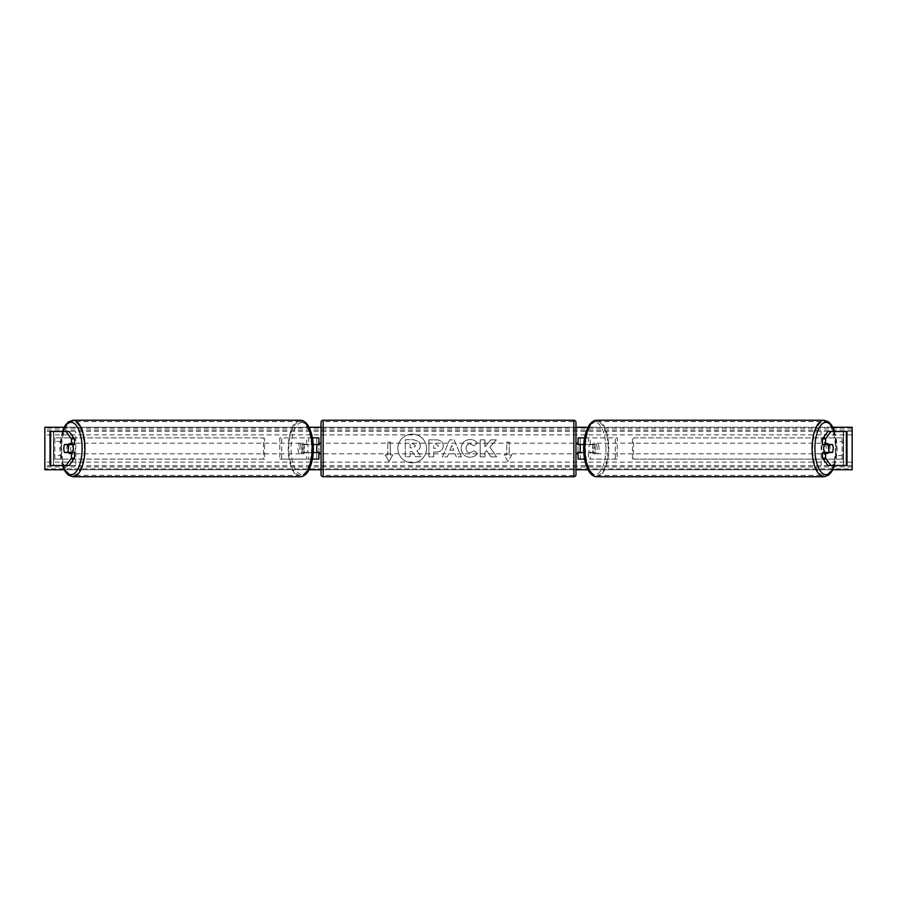 <?xml version="1.0" encoding="UTF-8"?>
<svg xmlns="http://www.w3.org/2000/svg" width="897" height="897" viewBox="0 0 897 897"><rect width="100%" height="100%" fill="white"/><g stroke="black" fill="none" stroke-linecap="round" stroke-linejoin="round"><path stroke-width="0.67" stroke-dasharray="4.49 3.36" d="M318.906 437.882L316.787 437.882L318.906 437.882L318.906 459.118L316.787 459.118L316.787 452.537L304.498 452.537A5.315 2.243 90 0 1 303.713 448.5A5.315 2.243 90 0 1 304.498 444.464L316.787 444.464L316.787 437.882L279.763 437.882L279.763 459.118L306.763 459.118L306.763 452.537L302.569 452.537A5.315 2.243 -90 0 1 301.784 448.5A5.315 2.243 -90 0 1 302.569 444.464L313.221 444.464M304.498 452.537L302.569 452.537M312.425 437.882L279.763 437.882M313.221 452.537L306.763 452.537M312.425 459.118L279.763 459.118M318.906 459.118L308.68 459.118L308.68 452.537M281.692 459.118L281.692 437.882M306.763 444.464L306.763 437.882L308.68 437.882L308.68 444.464M316.787 444.677L316.787 452.323L316.787 444.677L319.332 444.677L319.332 443.185M316.787 459.118L316.787 437.882M318.906 452.323L318.906 444.677M316.787 452.537L318.906 452.537M316.787 444.464L318.906 444.464M304.498 444.464L302.569 444.464M67.567 444.677A5.315 2.243 -90 0 0 66.883 448.5A5.315 2.243 -90 0 0 67.567 452.323M74.518 452.537L64.584 452.537M69.125 431.502L50.109 431.502L53.45 431.502L53.405 465.498L72.466 465.498L72.466 431.502M74.518 444.464L64.584 444.464M69.125 465.498L53.405 465.498L75.819 465.498L75.819 431.502M50.647 465.498L53.719 465.498L53.719 431.502L50.647 431.502M50.008 465.498L50.008 431.502M75.819 465.498L72.466 465.498M829.433 444.677A5.315 2.243 -90 0 1 830.117 448.5A5.315 2.243 -90 0 1 829.433 452.323M822.482 444.464L832.416 444.464M827.875 431.502L846.891 431.502L843.55 431.502L843.595 465.498L824.534 465.498L824.534 431.502M827.875 465.498L824.534 465.498M832.416 452.537L822.482 452.537M846.353 465.498L843.281 465.498L843.281 431.502L846.353 431.502M846.992 465.498L846.992 431.502M821.181 465.498L821.181 431.502M584.575 459.118L578.094 459.118L580.213 459.118L580.213 452.537L592.502 452.537A5.315 2.243 90 0 0 593.287 448.5A5.315 2.243 90 0 0 592.502 444.464L594.431 444.464A5.315 2.243 -90 0 1 595.216 448.5A5.315 2.243 -90 0 1 594.431 452.537L583.779 452.537M583.779 444.464L594.431 444.464M584.575 437.882L617.237 437.882L617.237 459.118L590.237 459.118L590.237 452.537M588.32 452.537L588.32 459.118L617.237 459.118M615.308 459.118L615.308 437.882L617.237 437.882M592.502 444.464L580.213 444.464L580.213 437.882L615.308 437.882M580.213 437.882L578.094 437.882L580.213 437.882L580.213 459.118M590.237 444.464L590.237 437.882L588.32 437.882L588.32 444.464M580.213 444.677L580.213 452.323L580.213 444.677L577.668 444.677L577.668 443.185M578.094 459.118L578.094 437.882M578.094 452.323L578.094 444.677M592.502 452.537L594.431 452.537M580.213 452.537L578.094 452.537M580.213 444.464L578.094 444.464M321.036 422.364L321.036 474.636M321.036 453.815L321.036 443.185L321.036 453.815M316.787 452.323L319.332 452.323L319.332 453.815M575.964 474.636L575.964 422.364M575.964 453.815L575.964 443.185L575.964 453.815M580.213 452.323L577.668 452.323L577.668 453.815M573.845 453.815L573.845 443.185L573.845 453.815L323.155 453.815L323.155 443.185L323.155 453.815M573.845 443.185L323.155 443.185M323.155 421.601L323.155 475.399L323.155 421.601L573.845 421.601L573.845 475.399L573.845 421.601M573.845 475.399L323.155 475.399M72.511 452.537A5.315 2.243 90 0 1 71.054 453.815A5.315 2.243 90 0 1 68.811 448.5A5.315 2.243 90 0 1 71.054 443.185A5.315 2.243 90 0 1 72.511 444.464M70.975 452.537A5.315 2.243 90 0 1 69.517 453.815A5.315 2.243 90 0 1 68.06 452.537M64.494 452.323L71.076 452.323M71.076 444.677L64.494 444.677M68.06 444.464A5.315 2.243 90 0 1 69.517 443.185A5.315 2.243 90 0 1 70.975 444.464M299.856 448.5A5.315 2.243 90 0 1 302.11 443.185A5.315 2.243 90 0 1 304.352 448.5A5.315 2.243 90 0 1 302.11 453.815A5.315 2.243 90 0 1 299.856 448.5M302.087 452.323L305.204 452.323A5.315 2.243 90 0 1 303.646 453.815A5.315 2.243 90 0 1 302.087 452.323L304.397 452.323A5.315 2.243 90 0 1 303.713 448.5A5.315 2.243 90 0 1 304.397 444.677L302.087 444.677A5.315 2.243 90 0 1 303.646 443.185A5.315 2.243 90 0 1 305.204 444.677L302.087 444.677M305.204 452.323L307.514 452.323A5.315 2.243 90 0 0 308.198 448.5A5.315 2.243 90 0 0 307.514 444.677L305.204 444.677M304.397 452.323L307.514 452.323M307.514 444.677L304.397 444.677M302.424 448.5A5.315 2.243 90 0 1 300.181 453.815A5.315 2.243 90 0 1 297.939 448.5A5.315 2.243 90 0 1 300.181 443.185A5.315 2.243 90 0 1 302.424 448.5M70.74 448.5A5.315 2.243 -90 0 0 72.982 453.815A5.315 2.243 -90 0 0 75.225 448.5A5.315 2.243 -90 0 0 72.982 443.185A5.315 2.243 -90 0 0 70.74 448.5M84.352 448.5A26.899 11.369 -90 0 0 72.982 421.601A26.899 11.369 -90 0 0 61.613 448.5A26.899 11.369 -90 0 0 72.982 475.399A26.899 11.369 -90 0 0 84.352 448.5M288.812 448.5A26.899 11.369 90 0 1 300.181 421.601A26.899 11.369 90 0 1 311.551 448.5A26.899 11.369 90 0 1 300.181 475.399A26.899 11.369 90 0 1 288.812 448.5M412.216 434.17A14.33 14.33 0 0 0 397.876 448.5A14.33 14.33 0 0 0 412.216 462.83A14.33 14.33 0 0 0 426.546 448.5A14.33 14.33 0 0 0 412.216 434.17A14.33 14.33 0 0 0 397.876 448.5A14.33 14.33 0 0 0 412.216 462.83A14.33 14.33 0 0 0 426.546 448.5A14.33 14.33 0 0 0 412.216 434.17M832.876 469.748L587.961 469.748M575.964 469.748L321.036 469.748M309.039 469.748L64.124 469.748M832.876 427.252L587.961 427.252M575.964 427.252L321.036 427.252M309.039 427.252L64.124 427.252M477.484 453.366C476.049 455.743 473.549 457.033 469.95 457.201C464.601 456.808 461.686 453.882 461.193 448.41L461.193 448.365C461.596 442.939 464.59 439.99 470.151 439.53C473.538 439.665 475.937 440.842 477.361 443.073L473.818 445.809L470.095 443.824C467.561 444.082 466.205 445.574 466.048 448.309L466.048 448.365C466.205 451.146 467.561 452.66 470.095 452.907L473.941 450.843L477.484 453.366C476.049 455.743 473.549 457.033 469.95 457.201C464.601 456.808 461.686 453.882 461.193 448.41L461.193 448.365C461.596 442.939 464.59 439.99 470.151 439.53C473.538 439.665 475.937 440.842 477.361 443.073L473.818 445.809L470.095 443.824C467.561 444.082 466.205 445.574 466.048 448.309L466.048 448.365C466.205 451.146 467.561 452.66 470.095 452.907L473.941 450.843L477.484 453.366M443.297 445.843L443.297 445.887C442.972 449.924 440.539 451.965 435.987 452.01L433.655 452.01L433.655 456.865L428.945 456.865L428.945 439.866L436.234 439.866C440.741 439.978 443.096 441.963 443.297 445.843C442.972 449.924 440.539 451.965 435.987 452.01L433.655 452.01L433.655 456.865L428.945 456.865L428.945 439.866L436.234 439.866C440.741 439.978 443.096 441.963 443.297 445.843L443.297 445.887M489.93 447.177L496.366 439.866L490.782 439.866L484.929 446.762L484.929 439.866L480.22 439.866L480.22 456.865L484.929 456.865L484.929 452.469L486.656 450.552L490.928 456.865L496.579 456.865L489.93 447.177L496.366 439.866L490.782 439.866L484.929 446.762L484.929 439.866L480.22 439.866L480.22 456.865L484.929 456.865L484.929 452.469L486.656 450.552L490.928 456.865L496.579 456.865L489.93 447.177M53.775 442.972L53.775 454.028A5.315 5.315 0 0 0 61.422 454.028L61.422 442.972A5.315 5.315 0 0 0 53.775 442.972L53.775 454.028A5.315 5.315 0 0 0 61.422 454.028L61.422 442.972A5.315 5.315 0 0 0 53.775 442.972M835.578 454.028L835.578 442.972A5.315 5.315 0 0 1 843.225 442.972L843.225 454.028A5.315 5.315 0 0 1 835.578 454.028L835.578 442.972A5.315 5.315 0 0 1 843.225 442.972L843.225 454.028A5.315 5.315 0 0 1 835.578 454.028M387.739 454.869L385.194 454.869L389.018 461.495L392.841 454.869L390.285 454.869L390.285 442.131L387.739 442.131L390.285 442.131L390.285 454.869L392.841 454.869L389.018 461.495L385.194 454.869L387.739 454.869L387.739 442.131L387.739 454.869M511.806 454.869L507.982 461.495L504.159 454.869L506.715 454.869L506.715 442.131L509.261 442.131L506.715 442.131L506.715 454.869L504.159 454.869L507.982 461.495L511.806 454.869L509.261 454.869L509.261 442.131L509.261 454.869L511.806 454.869M455.082 453.848L448.5 453.848L447.3 456.865L442.445 456.865L449.632 439.855L454.14 439.855L461.338 456.865L456.315 456.865L455.082 453.848L448.5 453.848L447.3 456.865L442.445 456.865L449.632 439.855L454.14 439.855L461.338 456.865L456.315 456.865L455.082 453.848M852.15 468.851L852.15 427.252L44.85 427.252L44.85 469.748L852.15 469.748L852.15 468.851L44.85 468.851M420.435 445.506L420.435 445.551C420.323 448.141 419.157 449.89 416.926 450.776L420.996 456.719L415.546 456.719L412.115 451.561L410.041 451.561L410.041 456.719L405.321 456.719L405.321 439.687L413.382 439.687L418.921 441.537L420.435 445.551C420.323 448.141 419.157 449.89 416.926 450.776L420.996 456.719L415.546 456.719L412.115 451.561L410.041 451.561L410.041 456.719L405.321 456.719L405.321 439.687L413.382 439.687L418.921 441.537L420.435 445.506M438.588 446.056L435.864 443.824L433.655 443.824L433.655 448.309L435.897 448.309L438.588 446.101L435.864 443.824L433.655 443.824L433.655 448.309L435.897 448.309L438.588 446.056M449.946 450.204L453.736 450.204L451.853 445.405L449.946 450.204L453.736 450.204L451.853 445.405L449.946 450.204M415.692 445.843L413.136 443.78L410.041 443.78L410.041 447.861L413.158 447.861L415.692 445.843L413.136 443.78L410.041 443.78L410.041 447.861L413.158 447.861L415.692 445.843M824.489 452.537A5.315 2.243 90 0 0 825.946 453.815A5.315 2.243 90 0 0 828.189 448.5A5.315 2.243 90 0 0 825.946 443.185A5.315 2.243 90 0 0 824.489 444.464M828.94 444.464A5.315 2.243 90 0 0 827.483 443.185A5.315 2.243 90 0 0 826.025 444.464M825.924 444.677L832.506 444.677M832.506 452.323L825.924 452.323M826.025 452.537A5.315 2.243 90 0 0 827.483 453.815A5.315 2.243 90 0 0 828.94 452.537M597.144 448.5A5.315 2.243 90 0 0 594.89 443.185A5.315 2.243 90 0 0 592.648 448.5A5.315 2.243 90 0 0 594.89 453.815A5.315 2.243 90 0 0 597.144 448.5M594.913 452.323L591.796 452.323A5.315 2.243 90 0 0 593.354 453.815A5.315 2.243 90 0 0 594.913 452.323L592.603 452.323A5.315 2.243 90 0 0 593.287 448.5A5.315 2.243 90 0 0 592.603 444.677L594.913 444.677A5.315 2.243 90 0 0 593.354 443.185A5.315 2.243 90 0 0 591.796 444.677L594.913 444.677M591.796 452.323L589.486 452.323A5.315 2.243 90 0 1 588.802 448.5A5.315 2.243 90 0 1 589.486 444.677L591.796 444.677M592.603 452.323L589.486 452.323M589.486 444.677L592.603 444.677M599.061 448.5A5.315 2.243 90 0 0 596.819 443.185A5.315 2.243 90 0 0 594.576 448.5A5.315 2.243 90 0 0 596.819 453.815A5.315 2.243 90 0 0 599.061 448.5M821.775 448.5A5.315 2.243 -90 0 1 824.018 443.185A5.315 2.243 -90 0 1 826.26 448.5A5.315 2.243 -90 0 1 824.018 453.815A5.315 2.243 -90 0 1 821.775 448.5M812.648 448.5A26.899 11.369 -90 0 1 824.018 421.601A26.899 11.369 -90 0 1 835.387 448.5A26.899 11.369 -90 0 1 824.018 475.399A26.899 11.369 -90 0 1 812.648 448.5M585.449 448.5A26.899 11.369 90 0 0 596.819 475.399A26.899 11.369 90 0 0 608.188 448.5A26.899 11.369 90 0 0 596.819 421.601A26.899 11.369 90 0 0 585.449 448.5M53.719 459.118L53.719 437.882L263.438 437.882L263.438 459.118L53.719 459.118L54.84 459.118L54.84 437.882L263.438 437.882M54.84 459.118L264.548 459.118L264.548 437.882M264.548 459.118L263.438 459.118M53.719 437.882L54.84 437.882M843.281 437.882L843.281 459.118L633.562 459.118L633.562 437.882L843.281 437.882L633.562 437.882M843.281 459.118L633.562 459.118M632.452 459.118L632.452 437.882M842.16 459.118L842.16 437.882M53.45 465.498L53.45 431.502M843.55 465.498L843.55 431.502M323.155 476.756L323.155 420.245M573.845 420.245L573.845 476.756M62.667 431.502A26.136 11.044 -90 0 0 60.009 448.5A26.136 11.044 -90 0 0 62.667 465.498M72.982 476.756A28.256 11.941 90 0 1 61.041 448.5A28.256 11.941 90 0 1 72.982 420.245M300.181 420.245A28.256 11.941 -90 0 0 288.24 448.5A28.256 11.941 -90 0 0 300.181 476.756M313.154 448.5A26.136 11.044 90 0 1 302.11 474.636A26.136 11.044 90 0 1 291.065 448.5A26.136 11.044 90 0 1 302.11 422.364A26.136 11.044 90 0 1 313.154 448.5M852.15 434.899L44.85 434.899M852.15 462.101L44.85 462.101M852.15 428.149L44.85 428.149M852.15 466.945L44.85 466.945M852.15 465.689L44.85 465.689M852.15 431.311L44.85 431.311M852.15 430.055L44.85 430.055M834.333 431.502A26.136 11.044 -90 0 1 836.991 448.5A26.136 11.044 -90 0 1 834.333 465.498M824.018 476.756A28.256 11.941 90 0 0 835.959 448.5A28.256 11.941 90 0 0 824.018 420.245M596.819 420.245A28.256 11.941 -90 0 1 608.76 448.5A28.256 11.941 -90 0 1 596.819 476.756M605.935 448.5A26.136 11.044 90 0 0 594.89 422.364A26.136 11.044 90 0 0 583.846 448.5A26.136 11.044 90 0 0 594.89 474.636A26.136 11.044 90 0 0 605.935 448.5M62.342 431.502L59.807 448.5L62.342 465.498M71.054 453.815L69.517 453.815M69.517 443.185L71.054 443.185M302.11 453.815L303.646 453.815M302.11 443.185L303.646 443.185M300.181 453.815L72.982 453.815M300.181 421.601L72.982 421.601M300.181 475.399L72.982 475.399M300.181 443.185L72.982 443.185M834.659 465.498L837.193 448.5L834.659 431.502M825.946 443.185L827.483 443.185M827.483 453.815L825.946 453.815M594.89 443.185L593.354 443.185M594.89 453.815L593.354 453.815M596.819 443.185L824.018 443.185M596.819 475.399L824.018 475.399M596.819 421.601L824.018 421.601M596.819 453.815L824.018 453.815"/><path stroke-width="1.35" d="M312.425 459.118L318.906 459.118L318.906 452.537L313.221 452.537M318.906 444.677L318.906 437.882L312.425 437.882M316.787 444.464L319.332 444.677L319.332 443.185L321.036 443.185M316.787 444.677L316.787 452.537M313.221 444.464L318.906 444.464M74.518 438.868L71.435 438.868L66.053 431.502L69.125 431.502L74.518 438.868L74.518 444.464L64.584 444.464A5.315 2.243 -90 0 0 63.799 448.5A5.315 2.243 -90 0 0 64.584 452.537L71.435 452.537L71.435 458.132L74.518 458.132L74.518 452.537L71.435 452.537M74.518 458.132L69.125 465.498L50.008 465.498L50.008 431.502L66.053 431.502M71.435 444.464L71.435 438.868M66.053 465.498L71.435 458.132M822.482 438.868L822.482 444.464L832.416 444.464A5.315 2.243 -90 0 1 833.201 448.5A5.315 2.243 -90 0 1 832.416 452.537L825.565 452.537L825.565 458.132L822.482 458.132L827.875 465.498L846.992 465.498L846.992 431.502L827.875 431.502L822.482 438.868L825.565 438.868L830.947 431.502M822.482 458.132L822.482 452.537L825.565 452.537M825.565 444.464L825.565 438.868M830.947 465.498L825.565 458.132M584.575 459.118L578.094 459.118L578.094 452.537L583.779 452.537M578.094 444.677L578.094 437.882L584.575 437.882M580.213 444.464L580.213 452.537M583.779 444.464L578.094 444.464M323.155 420.245L323.155 476.756A2.119 2.119 0 0 1 321.036 474.636L321.036 422.364A2.119 2.119 0 0 1 323.155 420.245L573.845 420.245A2.119 2.119 0 0 1 575.964 422.364L575.964 474.636A2.119 2.119 0 0 1 573.845 476.756L573.845 420.245M323.155 476.756L573.845 476.756M321.036 453.815L319.332 453.815L319.332 452.323L316.787 452.323M575.964 453.815L577.668 453.815L577.668 452.323L580.213 452.323M580.213 444.677L577.668 444.677L577.668 443.185L575.964 443.185M72.511 444.464A5.315 2.243 90 0 1 73.296 448.5A5.315 2.243 90 0 1 72.511 452.537M67.6 452.323L64.494 452.323A5.315 2.243 90 0 1 63.799 448.5A5.315 2.243 90 0 1 64.494 444.677L67.6 444.677A5.315 2.243 90 0 1 68.295 448.5A5.315 2.243 90 0 1 67.6 452.323L71.076 452.323A5.315 2.243 90 0 1 70.975 452.537M70.975 444.464A5.315 2.243 90 0 1 71.076 444.677L67.6 444.677M64.124 469.748L44.85 469.748L44.85 427.252L64.124 427.252M832.876 427.252L852.15 427.252L852.15 469.748L832.876 469.748M587.961 469.748L575.964 469.748M321.036 469.748L309.039 469.748M587.961 427.252L575.964 427.252M321.036 427.252L309.039 427.252M824.489 444.464A5.315 2.243 90 0 0 823.704 448.5A5.315 2.243 90 0 0 824.489 452.537M833.201 448.5A5.315 2.243 90 0 0 832.506 444.677L829.4 444.677A5.315 2.243 90 0 0 828.705 448.5A5.315 2.243 90 0 0 829.4 452.323L832.506 452.323A5.315 2.243 90 0 0 833.201 448.5M829.4 444.677L825.924 444.677A5.315 2.243 90 0 1 826.025 444.464M829.4 452.323L825.924 452.323A5.315 2.243 90 0 0 826.025 452.537M50.647 465.498L50.647 431.502M846.353 465.498L846.353 431.502M62.667 465.498A26.136 11.044 -90 0 0 74.888 473.011A26.136 11.044 -90 0 0 82.098 448.5A26.136 11.044 -90 0 0 74.888 423.989A26.136 11.044 -90 0 0 62.667 431.502M84.923 448.5A28.256 11.941 90 0 1 72.982 476.756L300.181 476.756A28.256 11.941 -90 0 0 312.122 448.5A28.256 11.941 -90 0 0 300.181 420.245L72.982 420.245A28.256 11.941 90 0 1 84.923 448.5M834.333 465.498A26.136 11.044 -90 0 1 822.112 473.011A26.136 11.044 -90 0 1 814.902 448.5A26.136 11.044 -90 0 1 822.112 423.989A26.136 11.044 -90 0 1 834.333 431.502M824.018 420.245A28.256 11.941 90 0 0 812.077 448.5A28.256 11.941 90 0 0 824.018 476.756L596.819 476.756A28.256 11.941 -90 0 1 584.878 448.5A28.256 11.941 -90 0 1 596.819 420.245L824.018 420.245L828.693 421.938L831.743 425.313L834.659 431.502M62.342 465.498L65.257 471.687L68.307 475.062L72.982 476.756M300.181 420.245C303.029 420.256 305.608 421.949 307.895 425.313C311.573 431.614 313.389 439.339 313.345 448.5C313.389 457.661 311.573 465.386 307.895 471.687C305.608 475.051 303.029 476.744 300.181 476.756M62.342 431.502L65.257 425.313L68.307 421.938L72.982 420.245M596.819 476.756C593.971 476.744 591.392 475.051 589.105 471.687C585.427 465.386 583.611 457.661 583.655 448.5C583.611 439.339 585.427 431.614 589.105 425.313C591.392 421.949 593.971 420.256 596.819 420.245M834.659 465.498L831.743 471.687L828.693 475.062L824.018 476.756"/></g></svg>
